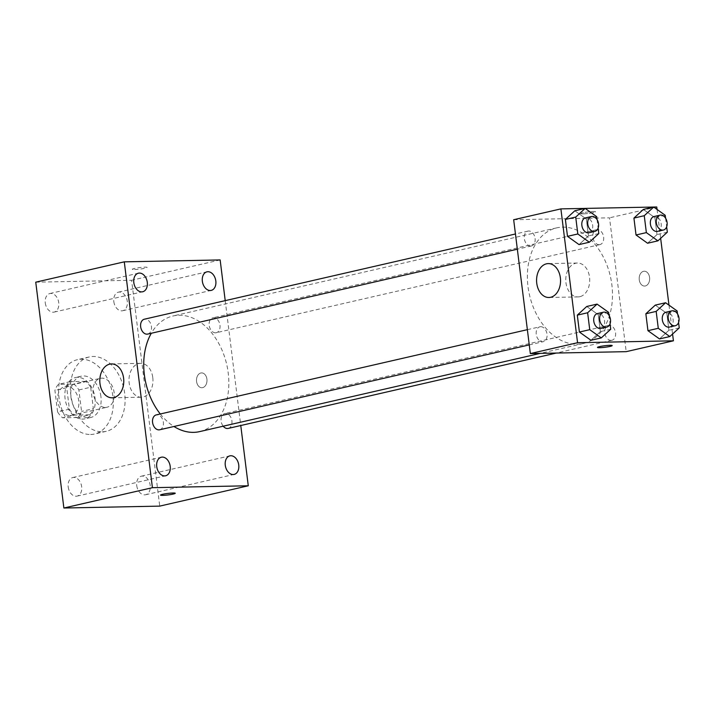<?xml version="1.0" encoding="UTF-8"?>
<svg xmlns="http://www.w3.org/2000/svg" width="715" height="715" viewBox="0 0 715 715"><rect width="100%" height="100%" fill="white"/><g stroke="black" fill="none" stroke-linecap="round" stroke-linejoin="round"><path stroke-width="0.54" stroke-dasharray="3.58 2.68" d="M105.471 407.425A14.827 10.376 77.1 0 0 106.964 407.246A14.827 10.376 77.1 0 0 113.757 390.462A14.827 10.376 77.1 0 0 100.332 378.333A14.827 10.376 77.1 0 0 93.325 394.054A14.827 10.376 77.1 0 0 105.471 407.425M70.061 415.558A14.827 10.376 77.1 0 0 71.554 415.379A14.827 10.376 77.1 0 0 78.346 398.595A14.827 10.376 77.1 0 0 64.913 386.466A14.827 10.376 77.1 0 0 57.906 402.188A14.827 10.376 77.1 0 0 70.061 415.558M57.584 411.885L54.912 390.426A20.136 14.085 77.1 0 1 58.46 384.348L73.833 384.035A20.136 14.085 77.1 0 1 78.882 389.952L81.555 411.411A20.136 14.085 77.1 0 1 78.007 417.497L62.634 417.801A20.136 14.085 77.1 0 1 57.584 411.885L69.391 409.177L66.718 387.718L54.912 390.426M78.882 389.952L90.68 387.244L93.361 408.703L81.555 411.411M78.007 417.497L89.804 414.789L74.44 415.093L62.634 417.801M89.804 414.789A20.136 14.085 77.1 0 0 93.361 408.703M90.68 387.244A20.136 14.085 77.1 0 0 85.639 381.327L73.833 384.035M66.718 387.718A20.136 14.085 77.1 0 1 70.267 381.631L85.639 381.327M69.391 409.177A20.136 14.085 77.1 0 0 74.44 415.093M95.015 397.915A21.191 14.818 -102.9 0 1 84.781 418.856A21.191 14.818 -102.9 0 1 65.592 401.526A21.191 14.818 -102.9 0 1 75.298 377.565A21.191 14.818 -102.9 0 1 95.015 397.915M100.922 396.557A21.191 14.818 77.1 0 0 81.197 376.206A21.191 14.818 77.1 0 0 71.187 398.666A21.191 14.818 77.1 0 0 88.544 417.766A21.191 14.818 77.1 0 0 90.68 417.506A21.191 14.818 77.1 0 0 100.922 396.557M70.267 381.631L58.46 384.348M90.626 434.497A38.136 26.678 77.1 0 0 94.478 434.023A38.136 26.678 77.1 0 0 111.942 390.882A38.136 26.678 77.1 0 0 77.408 359.69A38.136 26.678 77.1 0 0 59.39 400.114A38.136 26.678 77.1 0 0 90.626 434.497M102.433 431.78A38.136 26.678 77.1 0 0 106.285 431.315A38.136 26.678 77.1 0 0 123.749 388.173A38.136 26.678 77.1 0 0 89.205 356.973A38.136 26.678 77.1 0 0 71.196 397.406A38.136 26.678 77.1 0 0 102.433 431.78M45.277 302.945A9.527 6.667 77.1 0 0 54.143 312.098A9.527 6.667 77.1 0 0 58.505 301.319A9.527 6.667 77.1 0 0 49.88 293.534A9.527 6.667 77.1 0 0 45.277 302.945M68.202 486.969A9.527 6.667 77.1 0 0 77.068 496.121A9.527 6.667 77.1 0 0 81.43 485.342A9.527 6.667 77.1 0 0 72.805 477.549A9.527 6.667 77.1 0 0 68.202 486.969M136.744 485.61A9.527 6.667 77.1 0 0 145.61 494.753A9.527 6.667 77.1 0 0 149.971 483.983A9.527 6.667 77.1 0 0 141.347 476.19A9.527 6.667 77.1 0 0 136.744 485.61M113.819 301.587A9.527 6.667 77.1 0 0 122.685 310.739A9.527 6.667 77.1 0 0 127.047 299.96A9.527 6.667 77.1 0 0 118.422 292.167A9.527 6.667 77.1 0 0 113.819 301.587M35.75 282.175L131.614 280.271L159.74 506.113M152.787 377.574A16.946 11.985 88.9 0 1 141.32 397.227A16.946 11.985 88.9 0 1 128.995 380.523A16.946 11.985 88.9 0 1 140.641 363.336A16.946 11.985 88.9 0 1 152.787 377.574M220.149 259.938L131.614 280.271M225.216 300.64L240.767 425.523M200.835 372.989A7.418 5.246 88.9 0 1 201.603 372.899A7.418 5.246 88.9 0 1 206.993 380.21A7.418 5.246 88.9 0 1 201.898 387.727A7.418 5.246 88.9 0 1 196.527 380.961A7.418 5.246 88.9 0 1 200.835 372.989A7.418 5.246 88.9 0 1 201.594 372.899A7.418 5.246 88.9 0 1 206.984 380.21A7.418 5.246 88.9 0 1 201.889 387.727A7.418 5.246 88.9 0 1 196.527 380.961A7.418 5.246 88.9 0 1 200.835 372.998M160.526 495.093L160.526 495.102A7.418 0.769 -7.1 0 1 160.526 495.093A7.418 0.769 -7.1 0 1 164.995 493.824A7.418 0.769 -7.1 0 1 173.048 492.993A7.418 0.769 -7.1 0 1 175.238 493.261A7.418 0.769 -7.1 0 1 175.238 493.27L175.238 493.27M134.59 269.528A7.418 0.769 172.9 0 0 142.634 268.697A7.418 0.769 172.9 0 0 147.111 267.428A7.418 0.769 172.9 0 0 139.657 267.58A7.418 0.769 172.9 0 0 132.391 269.26A7.418 0.769 172.9 0 0 134.59 269.528M134.59 269.537A7.418 0.769 172.9 0 0 142.643 268.706A7.418 0.769 172.9 0 0 147.111 267.437A7.418 0.769 172.9 0 0 139.657 267.589A7.418 0.769 172.9 0 0 132.391 269.269A7.418 0.769 172.9 0 0 134.59 269.537M147.755 334.075A7.624 5.336 77.1 0 0 151.249 325.45A7.624 5.336 77.1 0 0 144.341 319.212M228.219 428.41A7.624 5.336 77.1 0 0 231.714 419.776A7.624 5.336 77.1 0 0 224.805 413.538A7.624 5.336 77.1 0 0 221.114 421.081A7.624 5.336 77.1 0 0 223.214 426.194M215.528 332.815A7.624 5.336 77.1 0 0 216.296 332.716A7.624 5.336 77.1 0 0 219.791 324.092A7.624 5.336 77.1 0 0 212.882 317.844A7.624 5.336 77.1 0 0 209.281 325.933A7.624 5.336 77.1 0 0 215.528 332.815M159.677 429.769A7.624 5.336 77.1 0 0 163.279 421.68A7.624 5.336 77.1 0 0 157.032 414.807A7.624 5.336 77.1 0 0 156.263 414.906M199.556 431.628A59.318 41.497 77.1 0 0 226.727 364.525A59.318 41.497 77.1 0 0 173.003 315.994A59.318 41.497 77.1 0 0 151.312 333.262M160.285 413.976A59.318 41.497 77.1 0 0 173.951 426.489M577.228 344.246A59.318 41.497 77.1 0 0 583.217 343.513A59.318 41.497 77.1 0 0 610.378 276.41A59.318 41.497 77.1 0 0 556.654 227.879A59.318 41.497 77.1 0 0 528.635 290.773A59.318 41.497 77.1 0 0 577.228 344.246M540.683 326.692A7.624 5.336 -102.9 0 1 546.93 333.574A7.624 5.336 -102.9 0 1 543.328 341.654A7.624 5.336 -102.9 0 1 536.429 335.415A7.624 5.336 -102.9 0 1 539.914 326.791A7.624 5.336 -102.9 0 1 540.683 326.692M599.179 244.7A7.624 5.336 77.1 0 0 599.957 244.602A7.624 5.336 77.1 0 0 603.442 235.977A7.624 5.336 77.1 0 0 596.542 229.738A7.624 5.336 77.1 0 0 592.932 237.818A7.624 5.336 77.1 0 0 599.179 244.7M611.102 340.385A7.624 5.336 77.1 0 0 611.87 340.295A7.624 5.336 77.1 0 0 615.365 331.671A7.624 5.336 77.1 0 0 608.456 325.423A7.624 5.336 77.1 0 0 604.854 333.512A7.624 5.336 77.1 0 0 611.102 340.385M530.646 246.058A7.624 5.336 77.1 0 0 531.415 245.969A7.624 5.336 77.1 0 0 534.909 237.335A7.624 5.336 77.1 0 0 528.001 231.097A7.624 5.336 77.1 0 0 524.399 239.185A7.624 5.336 77.1 0 0 530.646 246.058M513.674 219.728L609.529 217.825L626.197 351.664M656.745 206.984L609.529 217.825M657.058 209.459L660.651 238.327M668.981 305.144L672.574 334.021M645.341 285.964A7.418 5.246 -91.1 0 0 649.64 277.992A7.418 5.246 -91.1 0 0 644.278 271.226A7.418 5.246 -91.1 0 0 639.183 278.752A7.418 5.246 -91.1 0 0 644.573 286.054A7.418 5.246 -91.1 0 0 645.341 285.964A7.418 5.246 -91.1 0 0 649.64 277.992A7.418 5.246 -91.1 0 0 644.278 271.226A7.418 5.246 -91.1 0 0 639.174 278.752A7.418 5.246 -91.1 0 0 644.573 286.054A7.418 5.246 -91.1 0 0 645.332 285.964M574.815 210.782L586.354 219.031L588.463 235.932L579.034 244.593L588.463 235.932L586.354 219.031L574.815 210.782M655.28 305.117L666.818 313.358L668.918 330.259L659.489 338.919L668.918 330.259L666.818 313.358L655.28 305.117M643.357 209.424L654.895 217.664L657.005 234.565L647.567 243.225L657.005 234.565L654.895 217.664L643.357 209.424M586.738 306.476L598.276 314.716L600.377 331.617L590.948 340.277L600.377 331.617L598.276 314.716L586.738 306.476M582.993 213.865A7.418 0.769 172.9 0 0 591.046 213.034A7.418 0.769 172.9 0 0 595.524 211.765A7.418 0.769 172.9 0 0 588.07 211.917A7.418 0.769 172.9 0 0 580.803 213.597A7.418 0.769 172.9 0 0 582.993 213.865A7.418 0.769 172.9 0 0 591.046 213.043A7.418 0.769 172.9 0 0 595.524 211.765A7.418 0.769 172.9 0 0 588.07 211.926A7.418 0.769 172.9 0 0 580.803 213.606A7.418 0.769 172.9 0 0 582.993 213.874M597.472 347.419L597.472 347.427A7.418 0.769 -7.1 0 1 597.472 347.419A7.418 0.769 -7.1 0 1 601.941 346.149A7.418 0.769 -7.1 0 1 609.993 345.318A7.418 0.769 -7.1 0 1 612.192 345.586A7.418 0.769 -7.1 0 1 612.192 345.595L612.192 345.586M579.838 296.698A16.946 11.985 88.9 0 1 578.095 296.913A16.946 11.985 88.9 0 1 565.771 280.209A16.946 11.985 88.9 0 1 577.416 263.022A16.946 11.985 88.9 0 1 589.678 278.493A16.946 11.985 88.9 0 1 579.838 296.698M608.966 315.27L610.038 323.859M600.877 328.444A7.624 5.336 77.1 0 0 604.372 319.811A7.624 5.336 77.1 0 0 597.463 313.572M608.608 312.348L598.276 314.716M610.708 329.249L600.377 331.617M597.052 219.577L598.115 228.165M588.963 232.75A7.624 5.336 77.1 0 0 592.458 224.117A7.624 5.336 77.1 0 0 585.549 217.878M596.685 216.654L586.354 219.031M598.795 233.555L588.463 235.932M677.507 313.903L678.58 322.492M669.419 327.077A7.624 5.336 77.1 0 0 672.913 318.452A7.624 5.336 77.1 0 0 666.005 312.214M677.141 310.98L666.818 313.358M679.25 327.89L668.918 330.259M665.594 218.218L666.657 226.807M657.505 231.383A7.624 5.336 77.1 0 0 660.991 222.758A7.624 5.336 77.1 0 0 654.082 216.52M665.227 215.295L654.895 217.664M667.327 232.196L657.005 234.565M71.554 415.379L106.964 407.246M64.913 386.466L100.332 378.333M81.197 376.206L75.298 377.565M90.68 417.506L84.781 418.856M89.205 356.973L77.408 359.69M106.285 431.315L94.478 434.023M54.143 312.098L142.678 291.765M49.88 293.534L138.415 273.193M77.068 496.121L165.603 475.788M72.805 477.549L161.34 457.216M145.61 494.753L234.145 474.42M141.347 476.19L229.881 455.857M122.685 310.739L211.22 290.397M118.422 292.167L206.957 271.834M112.13 397.808L141.32 397.227M111.451 363.917L140.641 363.336M556.654 227.879L173.003 315.994M583.217 343.513L540.308 353.371M529.261 344.889L543.328 341.654M527.366 329.669L539.914 326.791M596.542 229.738L212.882 317.844M599.957 244.602L216.296 332.716M608.456 325.423L224.805 413.538M611.87 340.295L556.333 353.049M528.001 231.097L515.444 233.984M531.415 245.969L517.338 249.195M577.416 263.022L548.226 263.603M578.095 296.913L548.905 297.494"/><path stroke-width="1.07" d="M240.767 425.523L248.275 485.78L159.74 506.113L63.876 508.016L35.75 282.175L124.285 261.842L220.149 259.938L225.216 300.64M133.812 282.613A9.527 6.667 77.1 0 0 142.678 291.765A9.527 6.667 77.1 0 0 147.049 280.986A9.527 6.667 77.1 0 0 138.415 273.193A9.527 6.667 77.1 0 0 133.812 282.613M156.737 466.636A9.527 6.667 77.1 0 0 165.603 475.788A9.527 6.667 77.1 0 0 169.964 465.009A9.527 6.667 77.1 0 0 161.34 457.216A9.527 6.667 77.1 0 0 156.737 466.636M225.279 465.268A9.527 6.667 77.1 0 0 234.145 474.42A9.527 6.667 77.1 0 0 238.506 463.651A9.527 6.667 77.1 0 0 229.881 455.857A9.527 6.667 77.1 0 0 225.279 465.268M202.354 281.254A9.527 6.667 77.1 0 0 211.22 290.397A9.527 6.667 77.1 0 0 215.581 279.628A9.527 6.667 77.1 0 0 206.957 271.834A9.527 6.667 77.1 0 0 202.354 281.254M248.275 485.78L152.42 487.684L63.876 508.016M152.42 487.684L124.285 261.842M123.597 378.155A16.946 11.985 88.9 0 1 112.13 397.808A16.946 11.985 88.9 0 1 99.805 381.104A16.946 11.985 88.9 0 1 111.451 363.917A16.946 11.985 88.9 0 1 123.597 378.155M173.048 493.001A7.418 0.769 -7.1 0 1 175.238 493.27A7.418 0.769 -7.1 0 1 167.98 494.95A7.418 0.769 -7.1 0 1 160.526 495.102A7.418 0.769 -7.1 0 1 164.995 493.833A7.418 0.769 -7.1 0 1 173.048 493.001M175.238 493.27A7.418 0.769 -7.1 0 1 167.98 494.941A7.418 0.769 -7.1 0 1 160.526 495.102M515.444 233.984L144.341 319.212A7.624 5.336 77.1 0 0 140.658 326.755A7.624 5.336 77.1 0 0 146.986 334.173A7.624 5.336 77.1 0 0 147.755 334.075L517.338 249.195M223.214 426.194A7.624 5.336 77.1 0 0 227.45 428.5A7.624 5.336 77.1 0 0 228.219 428.41L556.333 353.049M527.366 329.669L156.263 414.906A7.624 5.336 77.1 0 0 152.581 422.44A7.624 5.336 77.1 0 0 159.677 429.769L529.261 344.889M173.951 426.489A59.318 41.497 77.1 0 0 193.577 432.361A59.318 41.497 77.1 0 0 199.556 431.628L540.308 353.371M151.312 333.262A59.318 41.497 77.1 0 0 160.285 413.976M672.574 334.021L673.423 340.814L626.197 351.664L530.342 353.568L513.674 219.728L560.891 208.887L656.745 206.984L657.058 209.459M660.651 238.327L668.981 305.144M598.115 228.165L598.795 233.555L589.357 242.215L579.034 244.593L567.496 236.343L565.386 219.442L574.815 210.782L585.147 208.414L596.685 216.654L597.052 219.577M678.58 322.492L679.25 327.89L669.821 336.55L659.489 338.919L647.951 330.679L645.851 313.769L655.28 305.117L665.611 302.74L677.141 310.98L677.507 313.903M673.423 340.814L577.559 342.717L560.891 208.887M666.657 226.807L667.327 232.196L657.898 240.857L647.567 243.225L636.028 234.985L633.928 218.084L643.357 209.424L653.689 207.046L665.227 215.295L665.594 218.218M610.038 323.859L610.708 329.249L601.279 337.909L590.948 340.277L579.409 332.037L577.309 315.136L586.738 306.476L597.07 304.107L608.608 312.348L608.966 315.27M577.559 342.717L530.342 353.568M550.648 297.279A16.946 11.985 88.9 0 1 548.905 297.494A16.946 11.985 88.9 0 1 536.581 280.789A16.946 11.985 88.9 0 1 548.226 263.603A16.946 11.985 88.9 0 1 560.489 279.073A16.946 11.985 88.9 0 1 550.648 297.279M609.993 345.327A7.418 0.769 -7.1 0 1 612.192 345.595A7.418 0.769 -7.1 0 1 604.926 347.276A7.418 0.769 -7.1 0 1 597.472 347.427A7.418 0.769 -7.1 0 1 601.95 346.158A7.418 0.769 -7.1 0 1 609.993 345.327M612.192 345.595A7.418 0.769 -7.1 0 1 604.926 347.267A7.418 0.769 -7.1 0 1 597.472 347.427M601.279 337.909L589.741 329.669L587.632 312.759L597.07 304.107M603.371 312.214L597.463 313.572A7.624 5.336 77.1 0 0 593.861 321.661A7.624 5.336 77.1 0 0 600.108 328.534A7.624 5.336 77.1 0 0 600.877 328.444L606.785 327.086A7.624 5.336 77.1 0 0 610.279 318.452A7.624 5.336 77.1 0 0 603.371 312.214A7.624 5.336 77.1 0 0 599.769 320.302A7.624 5.336 77.1 0 0 606.016 327.175A7.624 5.336 77.1 0 0 606.785 327.086M590.948 340.277L579.409 332.037L577.309 315.136L586.738 306.476M589.741 329.669L579.409 332.037M587.632 312.759L577.309 315.136M589.357 242.215L577.818 233.975L575.718 217.074L585.147 208.414M591.448 216.529L585.549 217.878A7.624 5.336 77.1 0 0 581.947 225.967A7.624 5.336 77.1 0 0 588.195 232.84A7.624 5.336 77.1 0 0 588.963 232.75L594.862 231.392A7.624 5.336 77.1 0 0 598.357 222.767A7.624 5.336 77.1 0 0 591.448 216.529A7.624 5.336 77.1 0 0 587.846 224.608A7.624 5.336 77.1 0 0 594.094 231.49A7.624 5.336 77.1 0 0 594.862 231.392M579.034 244.593L567.496 236.343L565.386 219.442L574.815 210.782M577.818 233.975L567.496 236.343M575.718 217.074L565.386 219.442M669.821 336.55L658.283 328.301L656.173 311.4L665.611 302.74M671.903 310.855L666.005 312.214A7.624 5.336 77.1 0 0 662.403 320.293A7.624 5.336 77.1 0 0 668.65 327.175A7.624 5.336 77.1 0 0 669.419 327.077L675.326 325.718A7.624 5.336 77.1 0 0 678.812 317.094A7.624 5.336 77.1 0 0 671.903 310.855A7.624 5.336 77.1 0 0 668.302 318.944A7.624 5.336 77.1 0 0 674.549 325.817A7.624 5.336 77.1 0 0 675.326 325.718M659.489 338.919L647.951 330.679L645.851 313.769L655.28 305.117M658.283 328.301L647.951 330.679M656.173 311.4L645.851 313.769M657.898 240.857L646.36 232.616L644.26 215.707L653.689 207.046M659.99 215.161L654.082 216.52A7.624 5.336 77.1 0 0 650.48 224.608A7.624 5.336 77.1 0 0 656.727 231.481A7.624 5.336 77.1 0 0 657.505 231.383L663.404 230.033A7.624 5.336 77.1 0 0 666.898 221.4A7.624 5.336 77.1 0 0 659.99 215.161A7.624 5.336 77.1 0 0 656.388 223.25A7.624 5.336 77.1 0 0 662.635 230.123A7.624 5.336 77.1 0 0 663.404 230.033M647.567 243.225L636.028 234.985L633.928 218.084L643.357 209.424M646.36 232.616L636.028 234.985M644.26 215.707L633.928 218.084"/></g></svg>

